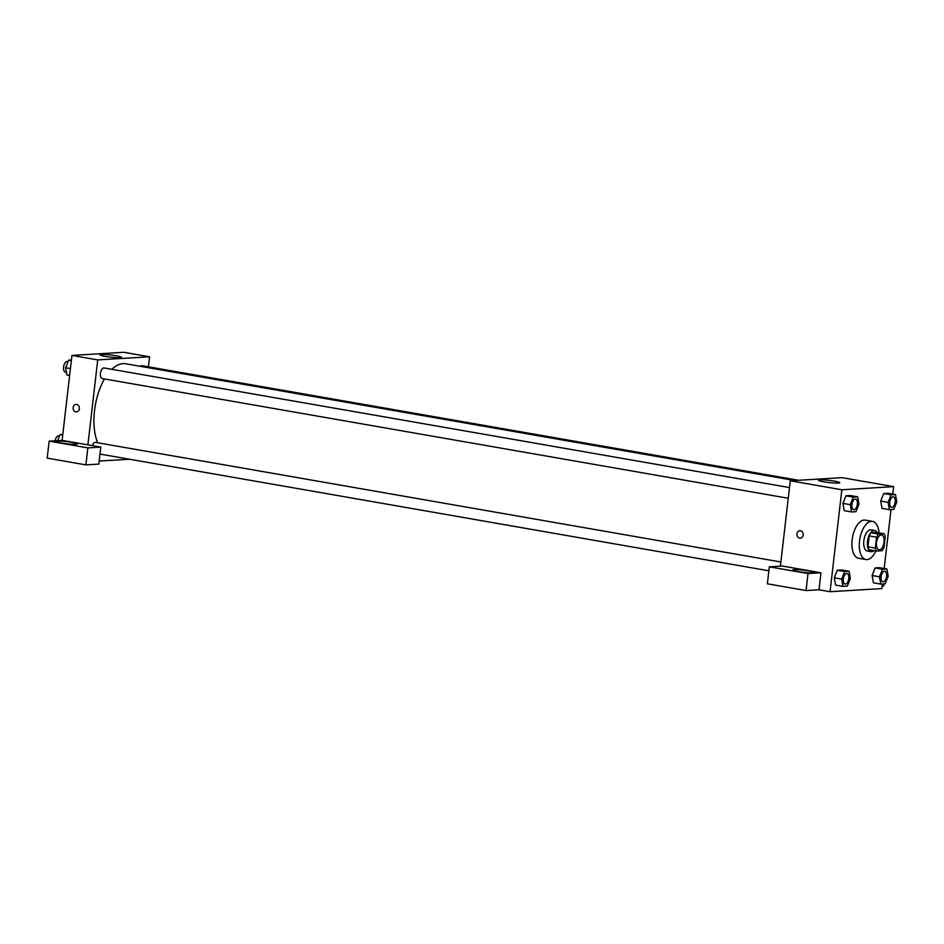 <?xml version="1.0" encoding="UTF-8"?>
<svg xmlns="http://www.w3.org/2000/svg" width="944" height="944" viewBox="0 0 944 944"><rect width="100%" height="100%" fill="white"/><g stroke="black" fill="none" stroke-linecap="round" stroke-linejoin="round"><path stroke-width="1.42" d="M884.056 542.163A7.517 3.705 -80.1 0 1 878.982 549.797A7.517 3.705 -80.1 0 1 876.622 541.75A7.517 3.705 -80.1 0 1 881.566 534.988A7.517 3.705 -80.1 0 1 884.056 542.163M884.021 533.726L878.486 534.068A10.207 5.039 -80.1 0 0 876.587 537.207L875.324 548.098A10.207 5.039 -80.1 0 0 876.528 551.048L882.062 550.718A10.207 5.039 -80.1 0 0 883.962 547.579L885.224 536.688A10.207 5.039 -80.1 0 0 884.021 533.726L876.657 532.44L871.123 532.782L878.486 534.068M871.123 532.782A10.207 5.039 -80.1 0 0 869.223 535.921L867.961 546.812A10.207 5.039 -80.1 0 0 869.153 549.762L876.528 551.048M877.2 532.534A10.75 5.298 99.9 0 0 874.758 530.516A10.75 5.298 99.9 0 0 867.689 540.192A10.75 5.298 99.9 0 0 871.064 551.685A10.75 5.298 99.9 0 0 871.678 551.721A10.75 5.298 99.9 0 0 874.038 550.623M871.064 551.685L867.371 551.048A10.75 5.298 -80.1 0 1 864.008 539.555A10.75 5.298 -80.1 0 1 871.076 529.879L874.758 530.516M867.961 546.812L875.324 548.098M869.223 535.921L876.587 537.207M875.914 550.942A19.34 9.534 -80.1 0 1 865.896 559.521A19.34 9.534 -80.1 0 1 859.831 538.823A19.34 9.534 -80.1 0 1 872.551 521.407A19.34 9.534 -80.1 0 1 879.065 532.864M865.896 559.521L858.533 558.234A19.34 9.534 -80.1 0 1 852.467 537.537A19.34 9.534 -80.1 0 1 865.176 520.12L872.551 521.407M892.8 494.09L893.661 486.644L841.847 489.771L830.059 591.711L881.861 588.584L882.392 584.006M884.186 568.5L891.006 509.583M886.864 568.972L879.501 567.686L875.135 567.946L872.103 575.51L873.424 582.814L880.787 584.1L885.153 583.829L888.186 576.265L886.864 568.972L882.51 569.232L879.466 576.796L880.787 584.1M849.045 571.25L841.682 569.964L837.316 570.223L834.284 577.787L835.605 585.091L842.968 586.377L847.334 586.106L850.367 578.542L849.045 571.25L844.691 571.509L841.647 579.073L842.968 586.377M857.659 496.827L850.296 495.541L845.93 495.812L842.886 503.376L844.207 510.669L851.582 511.955L855.937 511.695L858.981 504.131L857.659 496.827L853.293 497.087L850.261 504.662L851.582 511.955M895.478 494.55L888.115 493.264L883.749 493.523L880.705 501.099L882.026 508.391L889.401 509.677L893.756 509.418L896.8 501.854L895.478 494.55L891.112 494.809L888.08 502.385L889.401 509.677M800.465 530.752A3.764 3.245 86.6 0 1 800.264 538.222A3.764 3.245 86.6 0 1 799.804 530.717A3.764 3.245 86.6 0 1 800.465 530.752M820.973 572.784L808.017 573.574L769.336 566.825L782.293 566.034L820.973 572.784L819.003 589.776L830.059 591.711M893.661 486.644L842.083 477.652L790.281 480.767L841.847 489.771M790.281 480.767L780.393 566.152M799.804 530.717A3.764 3.245 -93.4 0 0 800.264 538.222M812.654 572.855A10.75 1.086 -173.4 0 1 800.583 571.981A10.75 1.086 -173.4 0 1 792.771 570.011A10.75 1.086 -173.4 0 1 803.568 570.176A10.75 1.086 -173.4 0 1 814.117 572.489A10.75 1.086 -173.4 0 1 812.654 572.855M769.336 566.825L767.378 583.805L806.046 590.555L808.017 573.574M819.003 589.776L806.046 590.555M838.307 483.068A10.773 1.086 -173.4 0 1 826.212 482.183A10.773 1.086 -173.4 0 1 818.365 480.225A10.773 1.086 -173.4 0 1 829.198 480.378A10.773 1.086 -173.4 0 1 839.782 482.703A10.773 1.086 -173.4 0 1 838.307 483.068M883.985 583.899L883.761 585.882L882.168 585.976M97.633 442.76A46.244 22.798 -80.1 0 1 104.489 378.945M111.817 369.316A46.244 22.798 -80.1 0 1 125.694 363.77L794.647 480.508M798.518 480.272L141.883 365.682A5.369 2.643 99.9 0 0 140.278 366.307M92.323 445.627A5.369 2.643 -80.1 0 1 95.45 442.382L780.877 561.987M788.252 498.267L102.212 378.544A5.369 2.643 -80.1 0 1 100.524 372.797A5.369 2.643 -80.1 0 1 104.052 367.959L789.491 487.576M129.505 459.232L99.179 461.05M148.385 366.815L149.541 356.797L97.728 359.912L87.898 444.86L100.796 447.114L87.851 447.893L49.171 441.143L62.115 440.364L87.898 444.86M100.796 447.114L98.837 464.106L85.88 464.885L47.2 458.135L49.171 441.143M75.898 444.294A10.75 1.086 -173.4 0 1 63.838 443.409A10.75 1.086 -173.4 0 1 56.015 441.45A10.75 1.086 -173.4 0 1 66.823 441.603A10.75 1.086 -173.4 0 1 77.361 443.916A10.75 1.086 -173.4 0 1 75.898 444.294M87.851 447.893L85.88 464.885M149.541 356.797L123.758 352.289L71.945 355.416L62.115 440.364M105.327 356.431A10.773 1.086 -173.4 0 1 100.04 354.861A10.773 1.086 -173.4 0 1 110.873 355.015A10.773 1.086 -173.4 0 1 121.446 357.339A10.773 1.086 -173.4 0 1 105.327 356.431M71.945 355.416L97.728 359.912M76.606 404.433A3.764 3.245 86.6 0 1 76.405 411.903A3.764 3.245 86.6 0 1 75.957 404.398A3.764 3.245 86.6 0 1 76.606 404.433M75.957 404.398A3.764 3.245 -93.4 0 0 76.405 411.903M71.414 359.994L68.664 360.171L65.62 367.735L66.941 375.028L69.62 375.5M65.62 367.735L70.422 368.573M68.664 360.171L71.343 360.632M66.446 372.302L65.372 372.113A5.369 2.643 -80.1 0 1 63.685 366.366A5.369 2.643 -80.1 0 1 67.225 361.528L68.051 361.682M62.811 434.417L60.05 434.582L57.619 440.636M60.05 434.582L62.729 435.054M55.082 440.789A5.369 2.643 -80.1 0 1 58.611 435.951L59.437 436.093M891.514 507.412L891.549 507.412A5.369 2.643 -80.1 0 1 891.514 507.412A5.369 2.643 -80.1 0 1 889.826 501.665A5.369 2.643 -80.1 0 1 893.366 496.827A5.369 2.643 -80.1 0 1 893.378 496.827A5.369 2.643 -80.1 0 1 895.172 501.96A5.369 2.643 -80.1 0 1 891.549 507.412A5.369 2.643 -80.1 0 1 889.862 501.665A5.369 2.643 -80.1 0 1 893.39 496.827L893.39 496.827M888.115 493.264L883.749 493.523L880.705 501.099L888.08 502.385M880.705 501.099L882.026 508.391M883.749 493.523L891.112 494.809M853.695 509.689L853.73 509.689A5.369 2.643 -80.1 0 1 853.695 509.689A5.369 2.643 -80.1 0 1 852.007 503.943A5.369 2.643 -80.1 0 1 855.547 499.105A5.369 2.643 -80.1 0 1 855.559 499.105A5.369 2.643 -80.1 0 1 857.341 504.238A5.369 2.643 -80.1 0 1 853.73 509.689A5.369 2.643 -80.1 0 1 852.043 503.943A5.369 2.643 -80.1 0 1 855.571 499.105L855.571 499.105M850.296 495.541L845.93 495.812L842.886 503.376L850.261 504.662M842.886 503.376L844.207 510.669M845.93 495.812L853.293 497.087M882.923 581.823A5.369 2.643 -80.1 0 1 882.9 581.823A5.369 2.643 -80.1 0 1 881.224 576.076A5.369 2.643 -80.1 0 1 884.752 571.238A5.369 2.643 -80.1 0 1 884.764 571.238A5.369 2.643 -80.1 0 1 886.558 576.371A5.369 2.643 -80.1 0 1 882.935 581.834A5.369 2.643 -80.1 0 1 881.248 576.088A5.369 2.643 -80.1 0 1 884.776 571.25L884.776 571.25M879.501 567.686L875.135 567.946L872.103 575.51L879.466 576.796M872.103 575.51L873.424 582.814M875.135 567.946L882.51 569.232M845.081 584.1L845.116 584.112A5.369 2.643 -80.1 0 1 845.081 584.1A5.369 2.643 -80.1 0 1 843.405 578.353A5.369 2.643 -80.1 0 1 846.933 573.515A5.369 2.643 -80.1 0 1 846.945 573.515A5.369 2.643 -80.1 0 1 848.739 578.648A5.369 2.643 -80.1 0 1 845.116 584.112A5.369 2.643 -80.1 0 1 843.429 578.365A5.369 2.643 -80.1 0 1 846.957 573.527L846.957 573.527M841.682 569.964L837.316 570.223L834.284 577.787L841.647 579.073M834.284 577.787L835.605 585.091M837.316 570.223L844.691 571.509M99.993 454.076L768.876 570.801"/></g></svg>
